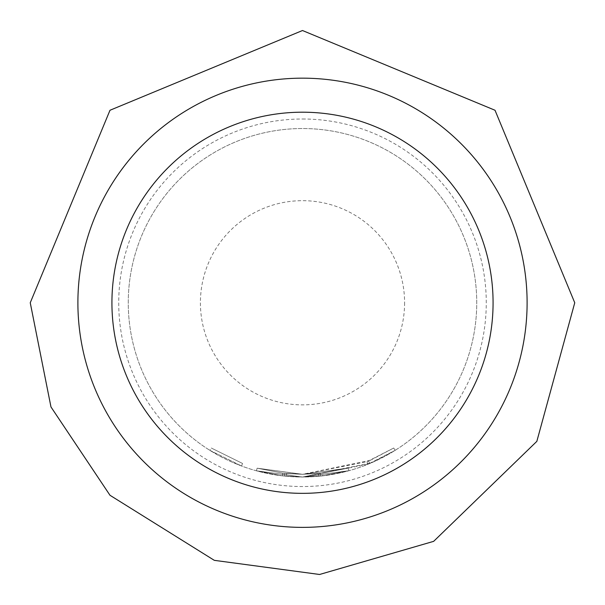 <?xml version="1.0" encoding="UTF-8"?>
<svg xmlns="http://www.w3.org/2000/svg" width="605" height="605" viewBox="0 0 605 605"><rect width="100%" height="100%" fill="white"/><g stroke="black" fill="none" stroke-linecap="round" stroke-linejoin="round"><path stroke-width="0.45" stroke-dasharray="3.02 2.27" d="M209.837 450.324L241.584 466.016L209.837 450.324L211.281 448.018L242.537 463.46L211.281 448.018M527.106 302.772A224.606 224.606 0 0 0 302.5 78.166A224.606 224.606 0 0 1 527.106 302.772A224.606 224.606 0 0 1 302.5 527.379A224.606 224.606 0 0 0 527.106 302.772A224.606 224.606 0 0 1 302.5 527.379A224.606 224.606 0 0 1 77.894 302.772A224.606 224.606 0 0 1 302.5 78.166A224.606 224.606 0 0 0 77.894 302.772A224.606 224.606 0 0 0 302.5 527.379A224.606 224.606 0 0 1 77.894 302.772A224.606 224.606 0 0 1 302.5 78.166A224.606 224.606 0 0 1 527.106 302.772A224.606 224.606 0 0 1 302.5 527.379A224.606 224.606 0 0 1 77.894 302.772A224.606 224.606 0 0 1 302.5 78.166A224.606 224.606 0 0 1 527.106 302.772A224.606 224.606 0 0 1 302.5 527.379A224.606 224.606 0 0 1 77.894 302.772A224.606 224.606 0 0 1 302.5 78.166A224.606 224.606 0 0 1 527.106 302.772A224.606 224.606 0 0 1 302.5 527.379A224.606 224.606 0 0 1 77.894 302.772A224.606 224.606 0 0 1 302.5 78.166A224.606 224.606 0 0 1 527.106 302.772A224.606 224.606 0 0 1 302.5 527.379A224.606 224.606 0 0 1 77.894 302.772A224.606 224.606 0 0 1 302.5 78.166A224.606 224.606 0 0 1 527.106 302.772A224.606 224.606 0 0 1 302.5 527.379A224.606 224.606 0 0 1 77.894 302.772M302.5 112.197A190.575 190.575 0 0 1 493.075 302.772A190.575 190.575 0 0 1 302.5 493.347A190.575 190.575 0 0 1 111.925 302.772A190.575 190.575 0 0 1 302.5 112.197A190.575 190.575 0 0 0 111.925 302.772A190.575 190.575 0 0 0 302.5 493.347A190.575 190.575 0 0 0 493.075 302.772A190.575 190.575 0 0 0 302.5 112.197M302.5 119.004A183.769 183.769 0 0 1 486.269 302.772A183.769 183.769 0 0 1 302.5 486.541A183.769 183.769 0 0 1 118.731 302.772A183.769 183.769 0 0 1 302.5 119.004M370.351 460.292L393.719 448.018L366.917 461.728L302.5 474.297L348.23 468.081L302.5 474.343L257.133 468.179L282.853 473.155L257.125 468.179L302.5 474.343L348.23 468.081L302.5 474.297L282.853 473.155L257.133 468.179L282.853 473.155L302.5 474.297L284.728 473.36L302.5 474.29L318.638 473.526L348.23 468.081L322.336 473.133L302.5 474.29L282.853 473.155L302.5 474.297L286.611 473.549L302.5 474.29L348.23 468.081L302.5 474.297L257.133 468.179L282.853 473.155L257.125 468.179L302.5 474.29L257.125 468.179L302.5 474.297L282.853 473.155L302.5 474.312L370.351 460.292L371.432 462.795L395.163 450.324L367.938 464.254L302.5 477.02A174.24 174.24 0 0 0 476.74 302.772A174.24 174.24 0 0 0 302.5 128.532A174.24 174.24 0 0 0 128.26 302.772A174.24 174.24 0 0 0 302.5 477.012A174.24 174.24 0 0 0 476.74 302.772A174.24 174.24 0 0 0 302.5 128.532A174.24 174.24 0 0 0 128.26 302.772A174.24 174.24 0 0 0 302.5 477.012L348.956 470.698L302.5 477.02L322.647 475.84L348.956 470.698L322.647 475.84L302.5 477.02L320.771 476.044L348.956 470.698L322.647 475.84L302.5 477.012L348.956 470.698L302.5 477.02L282.543 475.863L256.407 470.803L302.5 477.065L348.956 470.698L302.5 477.065L256.407 470.803L282.543 475.863L302.5 477.02L282.543 475.863L256.407 470.803L282.543 475.863L302.5 477.035L371.432 462.795M257.133 468.179L256.407 470.803L302.5 477.02L256.407 470.803L282.543 475.863L256.407 470.803L257.133 468.179M286.362 476.256L302.5 477.02L284.448 476.075L286.362 476.256L286.611 473.549L286.362 476.256M302.5 477.012L320.771 476.044L302.5 477.012M322.336 473.133L302.5 474.29L322.336 473.133L348.23 468.081L348.956 470.698L348.23 468.081L348.956 470.698L348.23 468.081L348.956 470.698L348.23 468.081L348.956 470.698L348.23 468.081L348.956 470.698L348.23 468.081L322.336 473.133L322.647 475.84M282.853 473.155L282.543 475.863L282.853 473.155M284.728 473.36L284.448 476.075L284.728 473.36M366.917 461.728L367.938 464.254M368.634 461.025L369.685 463.536L368.634 461.025M393.719 448.018L395.163 450.324L393.719 448.018M320.484 473.337L320.771 476.044L320.484 473.337M318.638 473.526L318.895 476.233M348.23 468.081L348.956 470.698L348.23 468.081L302.5 474.29L348.23 468.081L348.956 470.698L348.23 468.081M241.584 466.016L242.537 463.46L241.584 466.016M404.594 302.772A102.094 102.094 0 0 1 302.5 404.866A102.094 102.094 0 0 1 200.406 302.772A102.094 102.094 0 0 1 302.5 200.679A102.094 102.094 0 0 1 404.594 302.772"/><path stroke-width="0.91" d="M493.075 302.772A190.575 190.575 0 0 0 302.5 112.197A190.575 190.575 0 0 0 111.925 302.772A190.575 190.575 0 0 0 302.5 493.347A190.575 190.575 0 0 0 493.075 302.772M527.106 302.772A224.606 224.606 0 0 1 302.5 527.379A224.606 224.606 0 0 1 77.894 302.772A224.606 224.606 0 0 1 302.5 78.166A224.606 224.606 0 0 1 527.106 302.772M30.25 302.772L50.971 406.953L109.989 495.276L214.314 560.343L319.591 574.478L433.656 541.346L536.839 441.355L574.75 302.772L495.011 110.254L302.492 30.522L109.989 110.261L30.25 302.772"/></g></svg>

